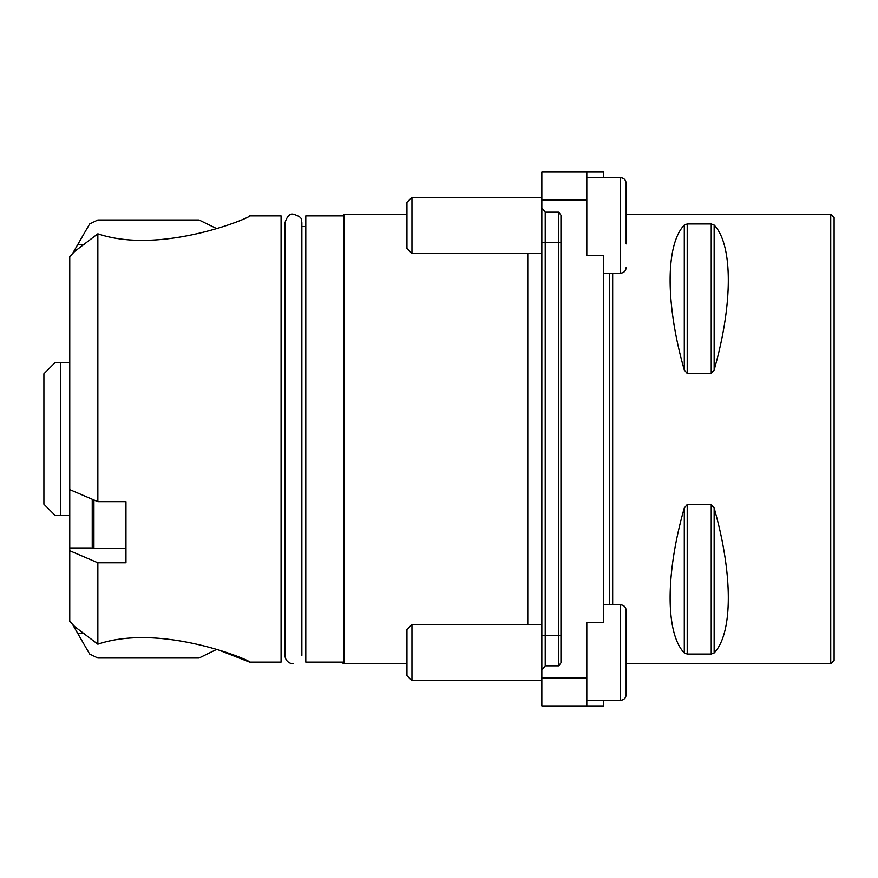 <?xml version="1.0" encoding="UTF-8"?>
<svg xmlns="http://www.w3.org/2000/svg" width="878" height="878" viewBox="0 0 878 878"><rect width="100%" height="100%" fill="white"/><g stroke="black" fill="none" stroke-linecap="round" stroke-linejoin="round"><path stroke-width="1.32" d="M84.167 244.688L77.681 244.688L89.644 223.967L72.391 253.852L69.757 256.672L74.652 251.448L97.853 233.8L97.853 501.645L69.757 489.617L69.757 550.736L97.853 562.776L97.853 644.2L74.652 626.552L69.757 621.328L72.391 624.148L89.644 654.033L77.681 633.312L84.167 633.312M69.757 256.672L69.757 489.617M69.757 550.736L69.757 621.328M344.022 215.878L305.796 215.878L305.796 662.122L344.022 662.122M249.604 215.878L281.07 215.878L281.07 662.122L249.604 662.122L216.866 649.314L199.021 658.039L97.853 658.039L89.644 654.033M97.853 562.776L125.96 562.776L125.96 501.645L97.853 501.645M97.853 644.2C161.629 622.546 252.765 661.244 249.604 662.122C252.655 661.288 161.98 622.535 97.853 644.2M97.853 233.8C161.629 255.454 252.765 216.756 249.604 215.878C252.655 216.712 161.98 255.465 97.853 233.8M89.644 223.967L97.853 219.961L199.021 219.961L216.866 228.686M586.811 200.14L541.847 200.14L541.847 172.044L586.811 172.044L586.811 255.498L603.669 255.498L603.669 622.502L586.811 622.502L586.811 705.956L603.669 705.956L603.669 700.337M586.811 705.956L541.847 705.956L541.847 677.86L586.811 677.86M541.847 670.134L541.847 207.867L545.227 212.158L545.227 665.842L541.847 670.134L541.847 677.86M541.847 200.14L541.847 207.867M586.811 172.044L603.669 172.044L603.669 177.663M609.288 604.799L609.288 273.201M341.103 662.122L344.022 663.812L344.022 214.188L406.964 214.188M406.964 663.812L344.022 663.812M558.715 212.158L560.954 215.154L560.954 662.846L558.715 665.842L558.715 212.158L545.227 212.158M545.227 665.842L558.715 665.842M558.715 172.044L560.954 172.044M626.157 664.789L626.157 671.802M626.157 645.549L626.157 633.334M626.157 685.389L626.157 694.717C625.816 698.131 623.951 700.007 620.537 700.337L620.537 604.799C623.951 605.129 625.816 607.005 626.157 610.419L626.157 685.389M411.969 680.669L411.969 624.467L406.964 629.471L406.964 675.665L411.969 680.669L541.847 680.669M626.157 206.967L626.157 210.863M603.669 273.201L620.537 273.201L620.537 177.663C623.951 177.993 625.816 179.869 626.157 183.282L626.157 243.897M411.969 253.533L411.969 197.331L406.964 202.335L406.964 248.529L411.969 253.533L541.847 253.533M293.439 663.812A8.429 8.429 0 0 1 285.01 655.383L285.01 222.617C287.139 216.142 289.949 213.332 293.439 214.188C304.425 217.711 300.397 219.972 301.867 222.617L301.867 655.383M125.96 548.289L93.924 548.289L92.234 546.61L92.234 499.242M69.757 362.57L55.138 362.57L60.758 362.57L60.758 515.43L55.138 515.43L69.757 515.43M43.9 373.808L55.138 362.57L43.9 373.808L43.9 504.191L55.138 515.43L43.9 504.191M684.291 508C665.403 573.927 665.403 633.279 684.291 652.958L687.211 654.044L711.224 654.044L714.143 652.958C733.02 633.279 733.02 573.927 714.143 508L711.224 504.521L687.211 504.521L684.291 508L684.291 652.958L685.224 653.638M684.291 370L684.291 225.042C665.403 244.721 665.403 304.073 684.291 370L687.211 373.479L711.224 373.479L714.143 370C733.02 304.073 733.02 244.721 714.143 225.042L711.224 223.956L687.211 223.956L684.291 225.042L685.235 224.351M834.1 439L834.1 660.432L830.731 663.812L830.731 214.188L834.1 217.568L834.1 439M92.892 547.949L69.757 547.949M560.954 242.295L541.847 242.295M560.954 635.705L541.847 635.705M93.924 499.966L93.924 548.289M612.668 604.799L612.668 273.201M714.143 508L714.143 652.958M711.224 504.521L711.224 654.044M687.211 504.521L687.211 654.044M687.211 223.956L687.211 373.479M711.224 223.956L711.224 373.479M714.143 225.042L714.143 370M301.867 226.557L305.796 226.557M411.969 624.467L541.847 624.467M586.811 700.337L620.537 700.337M603.669 604.799L620.537 604.799M411.969 197.331L541.847 197.331M586.811 177.663L620.537 177.663C623.951 177.993 625.816 179.869 626.157 183.282M620.537 273.201C623.951 272.871 625.816 270.995 626.157 267.581M626.157 663.812L830.731 663.812M626.157 214.188L830.731 214.188M527.799 253.533L527.799 624.467"/></g></svg>
